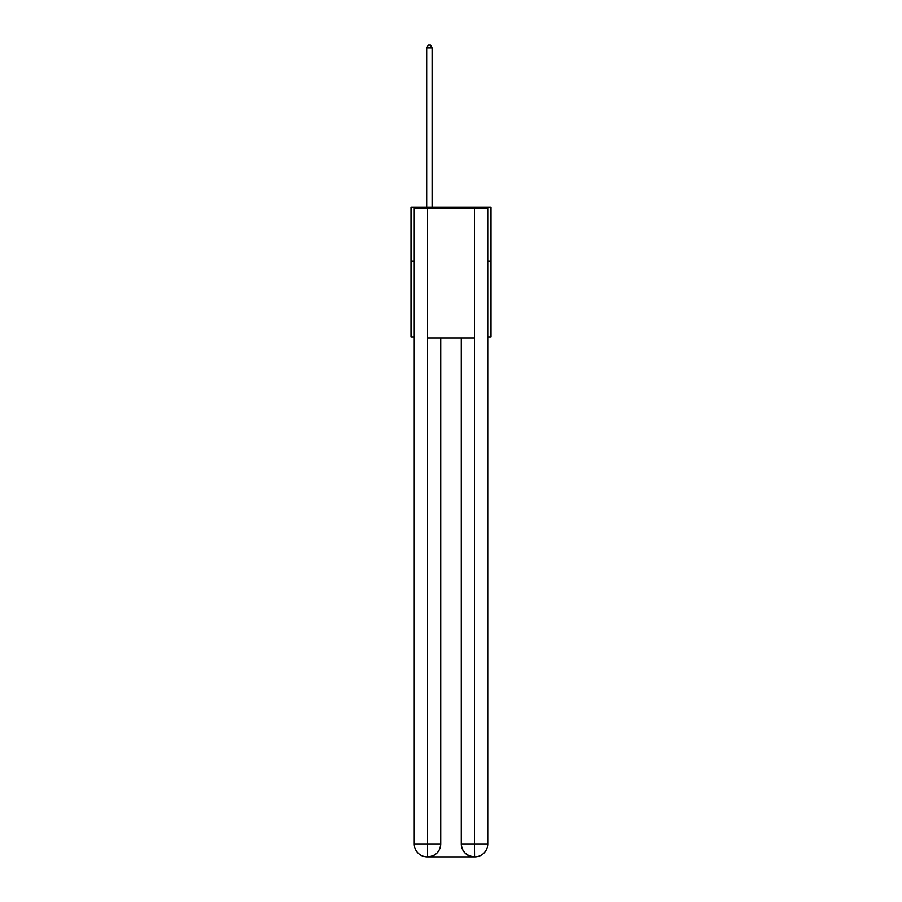 <?xml version="1.0" encoding="UTF-8"?>
<svg xmlns="http://www.w3.org/2000/svg" width="902" height="902" viewBox="0 0 902 902"><rect width="100%" height="100%" fill="white"/><g stroke="black" fill="none" stroke-linecap="round" stroke-linejoin="round"><path stroke-width="1.35" d="M414.255 261.321L411.008 261.321L411.008 207.28L490.992 207.28L490.992 336.987L487.745 336.987M411.008 261.321L411.008 336.987L414.255 336.987M490.992 261.321L487.745 261.321M427.221 856.9A12.966 12.966 0 0 1 414.255 843.934L440.728 843.934L440.728 338.07L440.728 843.934A12.966 12.966 0 0 1 427.762 856.9L427.221 856.9A12.966 12.966 0 0 1 414.255 843.934L414.255 208.362L427.548 208.362L427.548 338.07L474.452 338.07L474.452 208.362L427.548 208.362M474.452 208.362L487.745 208.362L487.745 843.934A12.966 12.966 0 0 1 474.779 856.9L474.238 856.9A12.966 12.966 0 0 1 461.272 843.934L461.272 338.07L461.272 843.934C461.925 851.578 466.255 855.897 474.238 856.9L427.762 856.9C435.779 856.066 440.108 851.736 440.728 843.934M461.272 843.934L474.452 843.934L474.553 856.9M427.548 338.07L427.548 856.9M432.081 207.28L432.081 47.907L426.68 47.907L426.68 207.28M426.68 47.907L428.303 45.1L430.468 45.1L432.081 47.907M474.452 338.07L474.452 843.934L487.745 843.934"/></g></svg>
